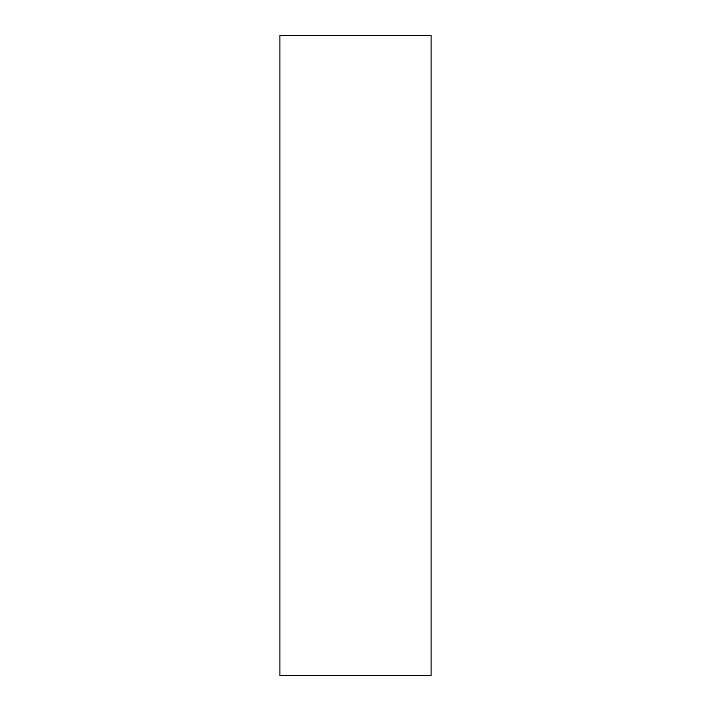 <?xml version="1.0" encoding="UTF-8"?>
<svg xmlns="http://www.w3.org/2000/svg" width="711" height="711" viewBox="0 0 711 711"><rect width="100%" height="100%" fill="white"/><g stroke="black" fill="none" stroke-linecap="round" stroke-linejoin="round"><path stroke-width="1.07" d="M279.921 675.45L431.079 675.45L431.079 35.55L279.921 35.55L279.921 675.45L279.921 35.55L431.079 35.55L431.079 675.45L279.921 675.45"/></g></svg>
